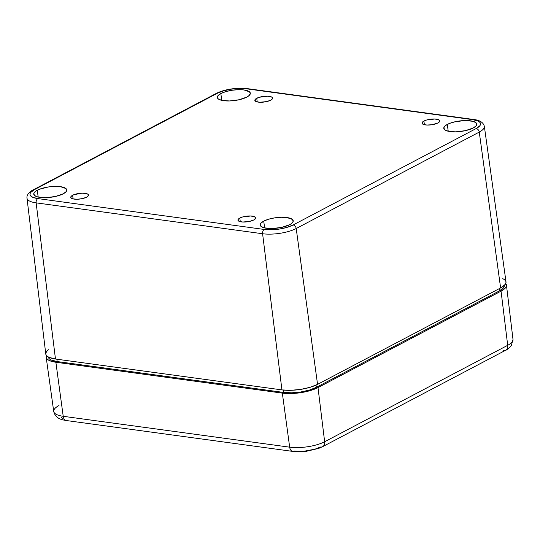 <?xml version="1.0" encoding="UTF-8"?>
<svg xmlns="http://www.w3.org/2000/svg" width="540" height="540" viewBox="0 0 540 540"><rect width="100%" height="100%" fill="white"/><g stroke="black" fill="none" stroke-linecap="round" stroke-linejoin="round"><path stroke-width="0.81" d="M447.296 124.43A16.639 5.279 172.6 0 1 465.379 120.542A16.639 5.279 172.6 0 1 476.78 124.072A16.639 5.279 172.6 0 1 473.269 127.967L476.186 125.78L476.678 123.653L475.976 122.715L472.817 121.271L464.731 120.555L455.146 121.743L449.53 123.41L445.554 125.51L443.813 127.71L444.589 129.681L445.892 130.484L450.083 131.571L455.827 131.841L465.413 130.653L473.269 127.967A16.639 5.279 172.6 0 1 455.233 131.848A16.639 5.279 172.6 0 1 443.786 128.358A16.639 5.279 172.6 0 1 447.296 124.43L448.227 131.24L447.296 124.43M220.833 93.555A16.639 5.279 172.6 0 1 238.923 89.674A16.639 5.279 172.6 0 1 250.324 93.197A16.639 5.279 172.6 0 1 246.814 97.092L248.555 96.012L250.29 93.811L249.521 91.841L244.019 89.951L238.275 89.681L231.849 90.275L225.727 91.631L220.833 93.555L217.924 95.742L217.357 96.836L218.126 98.806L221.285 100.251L229.372 100.967L238.957 99.779L246.814 97.092A16.639 5.279 172.6 0 1 228.771 100.98A16.639 5.279 172.6 0 1 217.33 97.483A16.639 5.279 172.6 0 1 220.833 93.555L221.771 100.366L220.833 93.555M37.26 190.262A16.639 5.279 172.6 0 1 55.343 186.381A16.639 5.279 172.6 0 1 66.751 189.904A16.639 5.279 172.6 0 1 63.241 193.806L66.15 191.612L66.717 190.519L65.948 188.548L60.446 186.658L54.702 186.394L48.276 186.982L39.501 189.25L35.519 191.342L33.784 193.55L34.553 195.521L37.712 196.958L45.799 197.674L55.384 196.493L63.241 193.806A16.639 5.279 172.6 0 1 45.198 197.687A16.639 5.279 172.6 0 1 33.75 194.191A16.639 5.279 172.6 0 1 37.26 190.262L38.192 197.073L37.26 190.262M263.716 221.137A16.639 5.279 172.6 0 1 281.806 217.256A16.639 5.279 172.6 0 1 293.207 220.779A16.639 5.279 172.6 0 1 289.697 224.674L291.438 223.594L293.173 221.393L292.403 219.422L286.902 217.532L281.158 217.262L274.732 217.856L268.61 219.213L263.716 221.137L260.807 223.324L260.24 224.417L261.009 226.388L264.168 227.833L272.255 228.548L281.84 227.36L289.697 224.674A16.639 5.279 172.6 0 1 271.654 228.562A16.639 5.279 172.6 0 1 260.213 225.065A16.639 5.279 172.6 0 1 263.716 221.137L264.654 227.948L263.716 221.137M256.729 98.273A8.957 2.842 172.6 0 1 266.456 96.181A8.957 2.842 172.6 0 1 272.612 98.071A8.957 2.842 172.6 0 1 270.716 100.183L272.288 99.002L272.551 97.855L271.472 96.917L267.746 96.201L259.362 97.241L255.791 98.854L254.86 100.042L255.974 101.534L259.706 102.249L266.49 101.628L270.716 100.183A8.957 2.842 172.6 0 1 260.996 102.269A8.957 2.842 172.6 0 1 254.84 100.379A8.957 2.842 172.6 0 1 256.729 98.273L257.209 101.939L256.729 98.273M423.907 121.068A8.957 2.842 172.6 0 1 433.634 118.975A8.957 2.842 172.6 0 1 439.79 120.866A8.957 2.842 172.6 0 1 437.9 122.972L439.769 121.203L439.358 120.143L434.923 118.996L426.546 120.029L423.907 121.068L422.037 122.83L423.151 124.328L426.884 125.044L431.966 124.74L437.9 122.972A8.957 2.842 172.6 0 1 428.173 125.064A8.957 2.842 172.6 0 1 422.017 123.174A8.957 2.842 172.6 0 1 423.907 121.068L424.386 124.727L423.907 121.068M239.814 218.052A8.957 2.842 172.6 0 1 249.541 215.96A8.957 2.842 172.6 0 1 255.69 217.85A8.957 2.842 172.6 0 1 253.8 219.956L255.67 218.187L255.258 217.127L250.83 215.98L242.447 217.013L238.876 218.632L237.938 219.821L239.058 221.312L242.784 222.028L249.568 221.407L253.8 219.956A8.957 2.842 172.6 0 1 244.073 222.048A8.957 2.842 172.6 0 1 237.924 220.158A8.957 2.842 172.6 0 1 239.814 218.052L240.287 221.71L239.814 218.052M72.637 195.257A8.957 2.842 172.6 0 1 82.357 193.165A8.957 2.842 172.6 0 1 88.513 195.062A8.957 2.842 172.6 0 1 86.623 197.168L88.493 195.399L88.081 194.339L86.38 193.563L82.026 193.172L73.838 194.71L71.699 195.845L70.76 197.026L71.179 198.085L72.88 198.862L77.234 199.253L82.391 198.612L86.623 197.168A8.957 2.842 172.6 0 1 76.896 199.253A8.957 2.842 172.6 0 1 70.74 197.363A8.957 2.842 172.6 0 1 72.637 195.257L73.109 198.923L72.637 195.257M504.191 284.83L504.293 286.288L503.496 287.827L499.385 290.918L316.339 387.349L309.44 390.062L300.8 391.979L291.742 392.81L283.635 392.432L57.179 361.557L51.266 360.025L49.43 358.898L48.438 357.575M502.774 278.627L504.772 279.855L505.845 281.3L505.953 282.886L505.089 284.567L500.614 287.935L317.56 384.365L310.041 387.315L300.632 389.408L290.763 390.312L281.934 389.9L55.472 359.026L49.032 357.358L47.027 356.123L45.954 354.686L45.846 353.099L46.71 351.419L48.512 349.718M48.29 356.987L48.296 357.007A23.463 7.445 -7.4 0 0 57.179 361.557L283.635 392.432L283.331 390.069L283.635 392.432A23.463 7.445 -7.4 0 0 316.339 387.349L316.042 385.108L316.339 387.349L499.385 290.918L499.102 288.725L499.385 290.918A23.463 7.445 -7.4 0 0 504.34 285.397L504.34 285.397M57.179 361.557L56.876 359.221L57.179 361.557M216.196 93.467A3.415 2.464 62.2 0 1 217.397 93.258L223.486 90.869L231.107 89.174L239.105 88.439L246.254 88.776L472.716 119.651L477.934 121.001L479.554 122L480.425 123.167L480.512 124.45L479.81 125.813L476.186 128.54L293.132 224.971L287.044 227.367L279.423 229.054L271.424 229.79L264.276 229.453L37.82 198.585L32.596 197.228L30.105 195.068L30.017 193.779L30.719 192.422L34.344 189.695L217.397 93.258A20.709 6.575 172.6 0 1 246.254 88.776L472.716 119.651A20.709 6.575 172.6 0 1 476.186 128.54A3.415 2.464 62.2 0 1 479.264 132.084L500.614 287.935A25.569 8.114 -7.4 0 0 506.007 281.894L484.353 126.387A24.125 7.655 172.6 0 1 479.264 132.084L296.21 228.515L317.56 384.365L500.614 287.935L479.264 132.084A24.125 7.655 -7.4 0 0 484.346 126.36M281.934 389.9A25.569 8.114 -7.4 0 0 317.56 384.365L296.21 228.515A24.125 7.655 172.6 0 1 262.595 233.739L281.934 389.9L262.595 233.739L36.14 202.865L55.472 359.026L281.934 389.9M45.785 354.044A25.569 8.114 -7.4 0 0 55.472 359.026L36.14 202.865A24.125 7.655 172.6 0 1 27 198.16L45.785 354.044M473.62 119.482A3.415 2.099 97.8 0 0 472.716 119.651A3.415 2.099 -82.2 0 1 473.594 119.475C479.797 120.157 483.388 122.459 484.353 126.387M296.21 228.515L479.264 132.084A3.415 2.464 -117.8 0 0 476.186 128.54L293.132 224.971A3.415 2.464 62.2 0 1 296.21 228.515A3.415 2.464 -117.8 0 0 293.132 224.971A20.709 6.575 172.6 0 1 264.276 229.453A3.415 2.099 97.8 0 0 262.595 233.739A24.125 7.655 -7.4 0 0 296.21 228.515M216.223 93.447L33.169 189.884A3.415 2.464 62.2 0 1 34.344 189.695L217.397 93.258A3.415 2.464 -117.8 0 0 216.223 93.447C220.644 91.199 226.166 89.633 232.781 88.763L243.695 88.29L247.138 88.6A3.415 2.099 97.8 0 0 246.254 88.776A3.415 2.099 -82.2 0 1 247.165 88.607L473.594 119.475M27.007 198.194A24.125 7.655 -7.4 0 0 36.14 202.865L262.595 233.739A3.415 2.099 -82.2 0 1 264.276 229.453L37.82 198.585A3.415 2.099 97.8 0 0 36.14 202.865A3.415 2.099 -82.2 0 1 37.82 198.585A20.709 6.575 172.6 0 1 34.344 189.695A3.415 2.464 -117.8 0 0 33.143 189.898M46.184 357.305A25.596 8.12 172.6 0 1 46.494 355.583L46.339 357.899L47.419 359.343L49.424 360.578L55.87 362.245A25.596 8.12 172.6 0 1 46.184 357.305L53.723 411.453A25.097 7.965 -7.4 0 0 63.221 416.3L55.87 362.245L282.332 393.12L55.87 362.245L63.221 416.3L289.676 447.174L282.332 393.12L291.168 393.532L301.057 392.627L310.473 390.535L317.999 387.578A25.596 8.12 172.6 0 1 282.332 393.12L289.676 447.174A25.097 7.965 -7.4 0 0 324.648 441.74L317.999 387.578L324.648 441.74L507.701 345.31A25.097 7.965 -7.4 0 0 513 339.424L506.459 285.147A25.596 8.12 172.6 0 1 501.053 291.148L507.701 345.31L501.053 291.148L317.999 387.578L501.053 291.148L505.535 287.773L506.399 286.092L505.717 283.561A25.596 8.12 172.6 0 1 506.459 285.147M60.959 417.022L63.207 418.979M322.684 446.641A6.399 4.617 -117.8 0 0 324.648 441.74A25.097 7.965 172.6 0 1 289.676 447.174A6.399 3.942 -82.2 0 0 292.727 451.393A6.399 3.942 -82.2 0 0 294.374 451.076L300.834 451.373M304.418 451.163L314.935 449.186L320.429 447.026A6.399 4.617 62.2 0 0 322.63 446.668A6.399 4.617 62.2 0 0 324.648 441.74L507.701 345.31A6.399 4.617 62.2 0 1 505.737 350.204A6.399 4.617 62.2 0 1 503.483 350.588M67.919 420.201A6.399 3.942 -82.2 0 1 66.218 420.512A6.399 3.942 -82.2 0 1 63.221 416.3A25.097 7.965 172.6 0 1 53.723 411.48A25.097 7.965 172.6 0 1 59.015 405.526M292.673 451.386A6.399 3.942 97.8 0 1 289.676 447.174L63.221 416.3A6.399 3.942 97.8 0 0 66.272 420.525C62.289 419.816 55.539 418.979 53.723 411.453M66.272 420.525L292.727 451.393L306.558 451.258L318.722 448.389L322.63 446.668L505.683 350.237A6.399 4.617 -117.8 0 0 507.701 345.31A25.097 7.965 172.6 0 0 512.993 339.397M33.169 189.884C31.361 190.634 26.298 194.11 27 198.16M505.683 350.237C506.405 350.237 508.268 348.732 511.272 345.708L513 339.424"/></g></svg>
